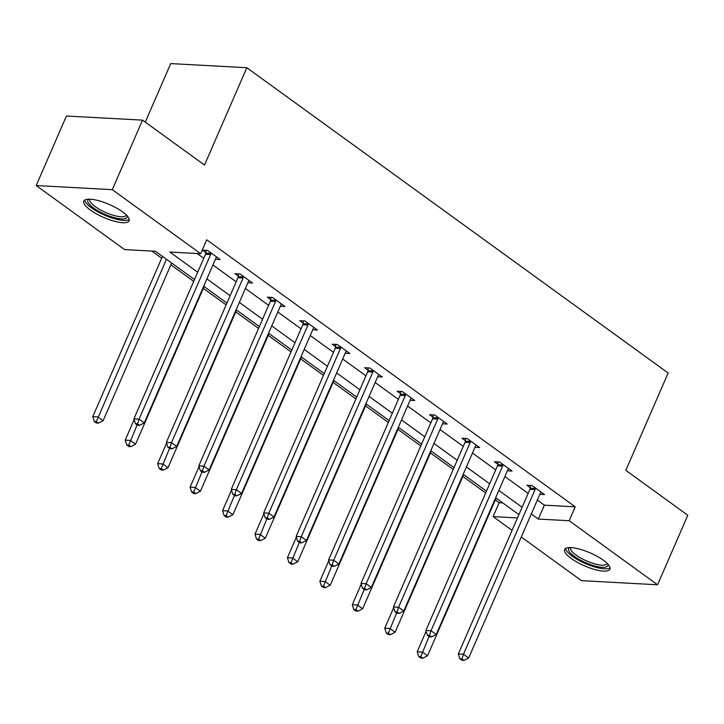 <?xml version="1.0" encoding="UTF-8"?>
<svg xmlns="http://www.w3.org/2000/svg" width="724" height="724" viewBox="0 0 724 724"><rect width="100%" height="100%" fill="white"/><g stroke="black" fill="none" stroke-linecap="round" stroke-linejoin="round"><path stroke-width="1.09" d="M122.528 211.824A24.688 7.068 23.5 0 1 129.116 220.802A24.688 7.068 23.5 0 1 113.949 221.119A24.688 7.068 23.5 0 1 90.437 210.096A24.688 7.068 23.5 0 1 83.839 201.118A24.688 7.068 23.5 0 1 99.016 200.792A24.688 7.068 23.5 0 1 122.528 211.824M603.327 560.222A24.688 7.068 23.5 0 1 609.925 569.2A24.688 7.068 23.5 0 1 594.757 569.516A24.688 7.068 23.5 0 1 571.245 558.485A24.688 7.068 23.5 0 1 564.648 549.516A24.688 7.068 23.5 0 1 579.815 549.19A24.688 7.068 23.5 0 1 603.327 560.222M145.271 122.13L170.719 63.594L246.821 67.712L668.152 373.014L625.826 470.347L687.8 515.253L657.573 584.775L581.472 580.657L521.271 537.027M512.067 530.357L493.089 516.61L517.47 517.932M495.297 499.922L499.135 502.709L493.089 516.61M151.859 251.065L161.678 258.178M170.882 264.848L193.688 281.383M203.317 288.36L226.132 304.885M235.762 311.863L258.577 328.397M268.206 335.375L291.021 351.9M300.65 358.878L323.465 375.412M333.085 382.39L355.9 398.915M365.529 405.892L388.345 422.427M397.974 429.404L420.789 445.93M430.418 452.907L453.233 469.442M462.853 476.419L485.668 492.944M194.484 279.554L155.434 251.255L124.582 249.59L36.2 185.543L112.292 189.661L200.675 253.708L169.832 252.033L197.679 272.215M112.292 189.661L142.528 120.139L66.427 116.021L36.2 185.543M499.135 502.709L502.718 502.899M537.344 500.058L544.385 505.153L575.236 506.827L206.729 239.798L200.675 253.708M197.1 253.509L203.725 258.305M212.928 264.975L236.169 281.817M245.364 288.487L268.604 305.329M277.808 311.99L301.048 328.832M310.252 335.502L333.493 352.344M342.696 359.004L365.937 375.847M375.132 382.516L398.372 399.358M407.576 406.019L430.816 422.861M440.02 429.531L463.26 446.373M472.464 453.043L495.705 469.876M504.899 476.546L528.14 493.388M539.842 494.311L544.52 494.564L532.04 485.523L526.9 485.243L530.267 487.686M507.397 470.808L512.076 471.053L499.596 462.012L494.456 461.74L497.822 464.174M474.953 447.296L479.632 447.55L467.152 438.509L462.012 438.228L465.378 440.672M442.518 423.784L447.188 424.038L434.717 414.997L429.576 414.725L432.934 417.16M410.074 400.281L414.752 400.535L402.273 391.494L397.132 391.213L400.499 393.657M377.629 376.77L382.308 377.023L369.828 367.982L364.688 367.711L368.054 370.145M345.185 353.267L349.864 353.52L337.384 344.479L332.244 344.199L335.61 346.633M312.75 329.755L317.42 330.008L304.949 320.967L299.808 320.687L303.166 323.13M280.306 306.252L284.984 306.505L272.505 297.464L267.364 297.184L270.731 299.618M247.861 282.74L252.54 282.993L240.06 273.953L234.92 273.672L238.287 276.116M215.417 259.237L220.096 259.491L207.616 250.45L202.476 250.169L205.842 252.604M142.528 120.139L204.494 165.045L246.821 67.712M575.236 506.827L569.191 520.728L657.573 584.775M531.298 513.959L538.339 519.063L569.191 520.728M206.874 278.885L230.123 295.718M239.318 302.388L262.559 319.23M271.762 325.9L295.003 342.742M304.207 349.402L327.447 366.244M336.642 372.914L359.891 389.756M369.086 396.417L392.327 413.259M401.53 419.929L424.771 436.771M433.975 443.432L457.215 460.274M466.41 466.944L489.659 483.786M498.854 490.447L522.095 507.289M518.909 514.628L495.669 497.795M486.465 491.125L463.224 474.283M454.02 467.614L430.78 450.771M421.576 444.111L398.336 427.269M389.141 420.599L365.901 403.757M356.697 397.096L333.456 380.254M324.252 373.584L301.012 356.742M291.808 350.081L268.568 333.239M259.373 326.569L236.133 309.727M226.929 303.066L203.688 286.224M544.385 505.153L538.339 519.063M535.054 489.605L529.905 489.324L458.328 653.962L463.469 654.234L535.054 489.605A3.167 2.407 93.1 0 0 535.353 488.456L535.407 487.958M461.912 658.894L459.858 658.786L461.939 660.297L463.994 660.406L461.912 658.894L463.469 654.234L468.663 658.007L540.249 493.37A3.167 2.407 93.1 0 1 540.855 492.447L541.154 492.13M529.905 489.324A3.167 2.407 93.1 0 0 530.212 488.184L530.511 485.442M458.328 653.962L459.858 658.786M463.994 660.406L468.663 658.007M426.119 631.201L417.196 651.736L422.336 652.007L427.531 655.781L496.094 498.103M429.088 636.486L420.78 656.677L418.725 656.559L420.798 658.071L422.861 658.179L420.78 656.677M427.531 655.781L422.861 658.179M418.725 656.559L417.196 651.736M607.898 564.177A21.367 6.118 23.5 0 1 607.355 566.313A21.367 6.118 23.5 0 1 583.254 561.571A21.367 6.118 23.5 0 1 569.154 547.95A21.367 6.118 23.5 0 1 569.716 547.57M570.865 547.588A19.783 5.665 -156.5 0 0 570.72 547.851A19.783 5.665 -156.5 0 0 585.408 560.403A19.783 5.665 -156.5 0 0 606.54 564.249A19.783 5.665 -156.5 0 0 607.002 563.625A19.783 5.665 -156.5 0 0 607.092 563.344M565.598 548.457A24.526 7.023 -156.5 0 0 585.454 563.571A24.526 7.023 -156.5 0 0 610.051 567.788M127.089 215.779A21.367 6.118 23.5 0 1 115.976 218.06A21.367 6.118 23.5 0 1 93.568 207.987A21.367 6.118 23.5 0 1 88.907 199.172M90.057 199.2A19.783 5.665 -156.5 0 0 89.912 199.453A19.783 5.665 -156.5 0 0 95.197 206.648A19.783 5.665 -156.5 0 0 114.039 215.49A19.783 5.665 -156.5 0 0 126.193 215.227A19.783 5.665 -156.5 0 0 126.284 214.947M84.789 200.059A24.526 7.023 -156.5 0 0 91.514 207.869A24.526 7.023 -156.5 0 0 129.243 219.39M502.61 466.102L497.469 465.822L425.884 630.45L431.024 630.731L502.61 466.102A3.167 2.407 93.1 0 0 502.909 464.953L502.963 464.455M429.468 635.391L427.413 635.283L429.495 636.785L431.549 636.894L429.468 635.391L431.024 630.731L436.228 634.495L507.805 469.867A3.167 2.407 93.1 0 1 508.411 468.935L508.71 468.618M497.469 465.822A3.167 2.407 93.1 0 0 497.768 464.672L498.067 461.93M425.884 630.45L427.413 635.283M431.549 636.894L436.228 634.495M470.166 442.59L465.025 442.31L393.44 606.947L398.58 607.219L470.166 442.59A3.167 2.407 93.1 0 0 470.464 441.441L470.519 440.943M397.033 611.88L394.969 611.771L397.051 613.282L399.105 613.391L397.033 611.88L398.58 607.219L403.784 610.993L475.369 446.355A3.167 2.407 93.1 0 1 475.967 445.432L476.265 445.106M465.025 442.31A3.167 2.407 93.1 0 0 465.324 441.169L465.623 438.427M393.44 606.947L394.969 611.771M399.105 613.391L403.784 610.993M393.675 607.689L384.752 628.224L389.892 628.504L395.087 632.269L463.65 474.591M396.643 612.984L388.336 633.165L386.281 633.057L388.363 634.559L390.417 634.677L388.336 633.165M395.087 632.269L390.417 634.677M386.281 633.057L384.752 628.224M361.24 584.187L352.307 604.721L357.448 604.993L362.652 608.766L431.205 451.088M364.199 589.472L355.891 609.653L353.837 609.545L355.918 611.056L357.973 611.165L355.891 609.653M362.652 608.766L357.973 611.165M353.837 609.545L352.307 604.721M437.721 419.087L432.581 418.807L360.995 583.435L366.145 583.716L437.721 419.087A3.167 2.407 93.1 0 0 438.029 417.938L438.083 417.44M364.588 588.377L362.525 588.268L364.606 589.77L366.67 589.879L364.588 588.377L366.145 583.716L371.34 587.481L442.925 422.852A3.167 2.407 93.1 0 1 443.522 421.92L443.821 421.603M432.581 418.807A3.167 2.407 93.1 0 0 432.88 417.658L433.187 414.915M360.995 583.435L362.525 588.268M366.67 589.879L371.34 587.481M405.286 395.576L400.137 395.295L328.56 559.924L333.701 560.204L405.286 395.576A3.167 2.407 93.1 0 0 405.585 394.426L405.639 393.928M332.144 564.865L330.09 564.756L332.171 566.259L334.226 566.376L332.144 564.865L333.701 560.204L338.895 563.969L410.481 399.34A3.167 2.407 93.1 0 1 411.087 398.417L411.386 398.091M400.137 395.295A3.167 2.407 93.1 0 0 400.444 394.146L400.743 391.413M328.56 559.924L330.09 564.756M334.226 566.376L338.895 563.969M372.842 372.064L367.702 371.792L296.116 536.421L301.256 536.701L372.842 372.064A3.167 2.407 93.1 0 0 373.141 370.923L373.195 370.426M299.7 541.362L297.645 541.244L299.727 542.756L301.781 542.864L299.7 541.362L301.256 536.701L306.46 540.466L378.037 375.837A3.167 2.407 93.1 0 1 378.643 374.905L378.942 374.589M367.702 371.792A3.167 2.407 93.1 0 0 368 370.643L368.299 367.901M296.116 536.421L297.645 541.244M301.781 542.864L306.46 540.466M328.796 560.675L319.863 581.209L325.004 581.49L330.207 585.254L398.77 427.576M331.755 565.969L323.456 586.15L321.393 586.042L323.474 587.544L325.529 587.653L323.456 586.15M330.207 585.254L325.529 587.653M321.393 586.042L319.863 581.209M296.351 537.172L287.428 557.706L292.568 557.978L297.763 561.752L366.326 404.073M299.32 542.457L291.012 562.639L288.957 562.53L291.03 564.041L293.093 564.15L291.012 562.639M297.763 561.752L293.093 564.15M288.957 562.53L287.428 557.706M263.907 513.66L254.984 534.194L260.124 534.475L265.319 538.24L333.882 380.562M266.875 518.954L258.568 539.136L256.513 539.027L258.595 540.529L260.649 540.638L258.568 539.136M265.319 538.24L260.649 540.638M256.513 539.027L254.984 534.194M340.398 348.561L335.257 348.28L263.672 512.909L268.812 513.189L340.398 348.561A3.167 2.407 93.1 0 0 340.696 347.411L340.751 346.914M267.256 517.85L265.201 517.741L267.283 519.244L269.337 519.361L267.256 517.85L268.812 513.189L274.016 516.954L345.601 352.326A3.167 2.407 93.1 0 1 346.199 351.393L346.497 351.077M335.257 348.28A3.167 2.407 93.1 0 0 335.556 347.131L335.855 344.398M263.672 512.909L265.201 517.741M269.337 519.361L274.016 516.954M231.472 490.157L222.54 510.682L227.68 510.963L232.884 514.728L301.437 357.059M234.431 495.442L226.123 515.624L224.069 515.515L226.15 517.026L228.205 517.135L226.123 515.624M232.884 514.728L228.205 517.135M224.069 515.515L222.54 510.682M307.953 325.049L302.813 324.777L231.228 489.406L236.377 489.686L307.953 325.049A3.167 2.407 93.1 0 0 308.261 323.909L308.315 323.411M234.82 494.347L232.757 494.23L234.838 495.741L236.902 495.849L234.82 494.347L236.377 489.686L241.572 493.451L313.157 328.823A3.167 2.407 93.1 0 1 313.754 327.891L314.053 327.574M302.813 324.777A3.167 2.407 93.1 0 0 303.112 323.628L303.419 320.886M231.228 489.406L232.757 494.23M236.902 495.849L241.572 493.451M199.028 466.645L190.095 487.18L195.236 487.46L200.439 491.225L269.002 333.547M201.987 471.93L193.688 492.121L191.625 492.003L193.706 493.515L195.761 493.623L193.688 492.121M200.439 491.225L195.761 493.623M191.625 492.003L190.095 487.18M275.518 301.546L270.369 301.265L198.792 465.894L203.933 466.175L275.518 301.546A3.167 2.407 93.1 0 0 275.817 300.397L275.871 299.899M202.376 470.835L200.322 470.727L202.403 472.229L204.458 472.347L202.376 470.835L203.933 466.175L209.127 469.939L280.713 305.311A3.167 2.407 93.1 0 1 281.319 304.379L281.618 304.062M270.369 301.265A3.167 2.407 93.1 0 0 270.676 300.116L270.975 297.374M198.792 465.894L200.322 470.727M204.458 472.347L209.127 469.939M166.583 443.133L157.66 463.668L162.8 463.948L167.995 467.713L236.558 310.035M169.543 448.428L161.244 468.609L159.19 468.5L161.262 470.003L163.325 470.12L161.244 468.609M167.995 467.713L163.325 470.12M159.19 468.5L157.66 463.668M243.074 278.034L237.934 277.763L166.348 442.391L171.488 442.663L243.074 278.034A3.167 2.407 93.1 0 0 243.373 276.885L243.427 276.396M169.932 447.332L167.877 447.215L169.959 448.726L172.013 448.835L169.932 447.332L171.488 442.663L176.692 446.437L248.269 281.808A3.167 2.407 93.1 0 1 248.875 280.876L249.174 280.559M237.934 277.763A3.167 2.407 93.1 0 0 238.232 276.613L238.531 273.871M166.348 442.391L167.877 447.215M172.013 448.835L176.692 446.437M134.139 419.63L125.216 440.165L130.356 440.445L135.551 444.21L204.114 286.532M137.108 424.916L128.8 445.106L126.745 444.988L128.827 446.5L130.881 446.608L128.8 445.106M135.551 444.21L130.881 446.608M126.745 444.988L125.216 440.165M210.63 254.531L205.489 254.251L133.904 418.879L139.044 419.16L210.63 254.531A3.167 2.407 93.1 0 0 210.928 253.382L210.983 252.884M137.488 423.821L135.433 423.712L137.515 425.214L139.569 425.332L137.488 423.821L139.044 419.16L144.248 422.925L215.833 258.296A3.167 2.407 93.1 0 1 216.431 257.364L216.729 257.047M205.489 254.251A3.167 2.407 93.1 0 0 205.788 253.101L206.087 250.359M133.904 418.879L135.433 423.712M139.569 425.332L144.248 422.925M162.475 256.359L92.772 416.653L97.912 416.933L103.116 420.698L171.669 263.02M166.475 259.255L96.355 421.594L94.301 421.486L96.383 422.988L98.437 423.106L96.355 421.594M103.116 420.698L98.437 423.106M94.301 421.486L92.772 416.653M535.353 488.456L530.212 488.184M502.909 464.953L497.768 464.672M470.464 441.441L465.324 441.169M438.029 417.938L432.88 417.658M405.585 394.426L400.444 394.146M373.141 370.923L368 370.643M340.696 347.411L335.556 347.131M308.261 323.909L303.112 323.628M275.817 300.397L270.676 300.116M243.373 276.885L238.232 276.613M210.928 253.382L205.788 253.101"/></g></svg>
